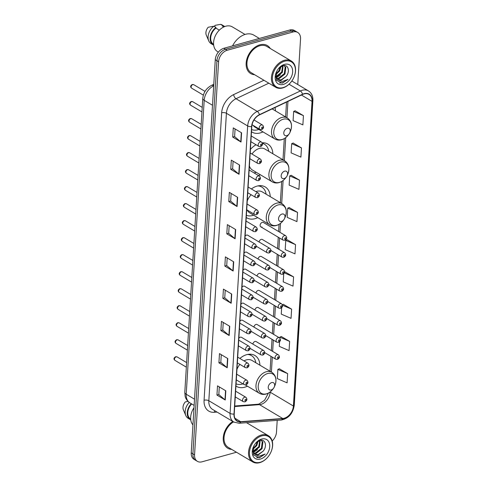 <?xml version="1.0" encoding="UTF-8"?>
<svg xmlns="http://www.w3.org/2000/svg" width="487" height="487" viewBox="0 0 487 487"><rect width="100%" height="100%" fill="white"/><g stroke="black" fill="none" stroke-linecap="round" stroke-linejoin="round"><path stroke-width="0.73" d="M259.924 365.195A17.982 12.625 120.8 0 0 254.914 355.492A17.982 12.625 120.8 0 0 246.708 354.664A17.982 12.625 120.8 0 0 239.884 358.456M235.933 386.021A17.982 12.625 120.8 0 0 236.505 386.392A17.982 12.625 120.8 0 0 244.718 387.22A17.982 12.625 120.8 0 0 247.42 386.179M270.236 196.645A17.982 12.625 120.8 0 0 265.226 186.947A17.982 12.625 120.8 0 0 257.014 186.119A17.982 12.625 120.8 0 0 251.377 188.962M246.239 217.47A17.982 12.625 120.8 0 0 246.818 217.847A17.982 12.625 120.8 0 0 255.024 218.675A17.982 12.625 120.8 0 0 257.733 217.634M256.04 144.755A17.982 12.625 120.8 0 0 250.403 149.448M251.487 131.721A17.982 12.625 120.8 0 0 252.059 132.099A17.982 12.625 120.8 0 0 260.271 132.927A17.982 12.625 120.8 0 0 262.974 131.886M256.29 246.245L267.314 252.814A2.545 1.79 -59.2 0 1 266.748 250.44A2.545 1.79 -59.2 0 1 268.757 248.327A2.545 1.79 -59.2 0 1 269.914 248.443L247.706 235.215A2.545 1.79 120.8 0 0 246.544 235.093A2.545 1.79 120.8 0 0 245.095 236.146M255.249 263.26L266.273 269.828A2.545 1.79 -59.2 0 1 265.707 267.454A2.545 1.79 -59.2 0 1 267.716 265.342A2.545 1.79 -59.2 0 1 268.873 265.458L246.666 252.229A2.545 1.79 120.8 0 0 245.503 252.108A2.545 1.79 120.8 0 0 244.06 253.161M254.208 280.275L265.232 286.843A2.545 1.79 -59.2 0 1 264.666 284.469A2.545 1.79 -59.2 0 1 266.675 282.357A2.545 1.79 -59.2 0 1 267.838 282.472L245.625 269.238A2.545 1.79 120.8 0 0 244.462 269.122A2.545 1.79 120.8 0 0 243.019 270.175M253.167 297.289L264.191 303.858A2.545 1.79 -59.2 0 1 263.625 301.483A2.545 1.79 -59.2 0 1 265.634 299.371A2.545 1.79 -59.2 0 1 266.797 299.487L244.584 286.253A2.545 1.79 120.8 0 0 243.421 286.137A2.545 1.79 120.8 0 0 241.978 287.19M252.126 314.304L263.15 320.872A2.545 1.79 -59.2 0 1 262.584 318.498A2.545 1.79 -59.2 0 1 264.593 316.386A2.545 1.79 -59.2 0 1 265.756 316.501L243.543 303.267A2.545 1.79 120.8 0 0 242.386 303.151A2.545 1.79 120.8 0 0 240.937 304.205M251.085 331.318L262.109 337.887A2.545 1.79 -59.2 0 1 261.543 335.513A2.545 1.79 -59.2 0 1 263.552 333.4A2.545 1.79 -59.2 0 1 264.715 333.516L242.502 320.282A2.545 1.79 120.8 0 0 241.345 320.166A2.545 1.79 120.8 0 0 239.896 321.219M250.044 348.333L261.069 354.901A2.545 1.79 -59.2 0 1 260.502 352.527A2.545 1.79 -59.2 0 1 262.511 350.415A2.545 1.79 -59.2 0 1 263.674 350.53L241.461 337.296A2.545 1.79 120.8 0 0 240.304 337.181A2.545 1.79 120.8 0 0 238.855 338.234M260.831 226.857L283.038 240.085A2.545 1.79 -59.2 0 1 282.478 237.711A2.545 1.79 -59.2 0 1 284.487 235.598A2.545 1.79 -59.2 0 1 285.644 235.714L263.437 222.486A2.545 1.79 120.8 0 0 262.274 222.364A2.545 1.79 120.8 0 0 260.271 224.483A2.545 1.79 120.8 0 0 260.831 226.857A2.545 1.79 120.8 0 0 261.994 226.972M270.979 250.537L281.997 257.099A2.545 1.79 -59.2 0 1 281.437 254.725A2.545 1.79 -59.2 0 1 283.446 252.613A2.545 1.79 -59.2 0 1 284.603 252.729L262.396 239.501A2.545 1.79 120.8 0 0 261.233 239.379A2.545 1.79 120.8 0 0 259.108 242.002M269.938 267.552L280.962 274.114A2.545 1.79 -59.2 0 1 280.396 271.74A2.545 1.79 -59.2 0 1 282.405 269.628A2.545 1.79 -59.2 0 1 283.562 269.743L261.355 256.515A2.545 1.79 120.8 0 0 260.192 256.393A2.545 1.79 120.8 0 0 258.067 259.017M268.897 284.566L279.922 291.129A2.545 1.79 -59.2 0 1 279.355 288.754A2.545 1.79 -59.2 0 1 281.364 286.642A2.545 1.79 -59.2 0 1 282.521 286.758L260.314 273.53A2.545 1.79 120.8 0 0 259.151 273.408A2.545 1.79 120.8 0 0 257.026 276.032M267.856 301.581L278.881 308.143A2.545 1.79 -59.2 0 1 278.314 305.769A2.545 1.79 -59.2 0 1 280.323 303.657A2.545 1.79 -59.2 0 1 281.486 303.772L259.273 290.544A2.545 1.79 120.8 0 0 258.11 290.422A2.545 1.79 120.8 0 0 255.985 293.046M266.815 318.595L277.84 325.158A2.545 1.79 -59.2 0 1 277.273 322.784A2.545 1.79 -59.2 0 1 279.282 320.671A2.545 1.79 -59.2 0 1 280.445 320.787L258.232 307.559A2.545 1.79 120.8 0 0 257.075 307.437A2.545 1.79 120.8 0 0 254.951 310.061M265.774 335.61L276.799 342.172A2.545 1.79 -59.2 0 1 276.232 339.798A2.545 1.79 -59.2 0 1 278.241 337.686A2.545 1.79 -59.2 0 1 279.404 337.801L257.191 324.573A2.545 1.79 120.8 0 0 256.034 324.452A2.545 1.79 120.8 0 0 253.91 327.075M264.733 352.625L275.758 359.187A2.545 1.79 -59.2 0 1 275.192 356.813A2.545 1.79 -59.2 0 1 277.2 354.7A2.545 1.79 -59.2 0 1 278.363 354.816L256.15 341.588A2.545 1.79 120.8 0 0 254.993 341.466A2.545 1.79 120.8 0 0 252.869 344.09M258.463 175.545A17.982 12.625 120.8 0 0 260.356 174.76M272.86 153.77A17.982 12.625 120.8 0 0 267.85 144.073A17.982 12.625 120.8 0 0 262.207 142.801M275.478 110.896A17.982 12.625 120.8 0 0 274.991 107.548M297.752 84.531L300.534 38.966A10.178 7.147 120.8 0 0 297.715 32.452L294.392 30.474A10.178 7.147 120.8 0 0 289.747 30.005L223.874 48.286A10.178 7.147 120.8 0 0 215.278 59.724L191.233 452.843A10.178 7.147 120.8 0 0 194.057 459.357L195.719 460.349A10.178 7.147 120.8 0 1 192.895 453.829A10.178 7.147 120.8 0 0 195.719 460.349L197.375 461.335A10.178 7.147 120.8 0 0 202.026 461.804L236.475 452.246M297.715 32.452A10.178 7.147 120.8 0 0 293.064 31.984L227.198 50.264L225.536 49.272A10.178 7.147 120.8 0 0 216.94 60.717L192.895 453.829L216.94 60.717A10.178 7.147 120.8 0 1 225.536 49.272L291.409 30.998L225.536 49.272L223.874 48.286M296.053 31.466A10.178 7.147 120.8 0 0 291.409 30.998A10.178 7.147 120.8 0 1 296.053 31.466M259.906 44.81A16.284 11.438 120.8 0 0 247.073 58.349A16.284 11.438 120.8 0 0 250.665 73.543A16.284 11.438 120.8 0 0 254.61 74.706A16.284 11.438 120.8 0 1 250.665 73.543A16.284 11.438 120.8 0 1 247.073 58.349A16.284 11.438 120.8 0 1 259.906 44.81A16.284 11.438 120.8 0 1 267.339 45.559A16.284 11.438 120.8 0 0 259.906 44.81M232.78 421.444A16.284 11.438 120.8 0 0 223.521 435.53A16.284 11.438 120.8 0 0 227.752 448.229A16.284 11.438 120.8 0 0 231.69 449.391A16.284 11.438 120.8 0 1 227.752 448.229A16.284 11.438 120.8 0 1 223.521 435.53A16.284 11.438 120.8 0 1 232.78 421.444M304.071 93.912A10.86 7.622 -59.2 0 1 309.032 94.411A10.86 7.622 -59.2 0 1 312.039 101.363L293.405 406.03A10.86 7.622 -59.2 0 1 282.758 418.497L240.712 421.699A10.86 7.622 -59.2 0 1 237.23 420.938A10.86 7.622 -59.2 0 1 234.223 413.987L251.803 126.541A10.86 7.622 -59.2 0 1 259.474 114.902L302.573 94.478A10.86 7.622 -59.2 0 1 304.071 93.912M304.089 93.668A11.128 7.816 120.8 0 0 302.555 94.247L259.449 114.67A11.128 7.816 120.8 0 0 251.59 126.602L234.004 414.047A11.128 7.816 120.8 0 0 240.657 421.955L282.704 418.747A11.128 7.816 120.8 0 0 293.618 405.969L312.252 101.302A11.128 7.816 120.8 0 0 304.089 93.668M287.665 373.639L277.876 369.396L277.316 378.606L287.099 382.855L287.665 373.639L279.355 368.781M279.568 341.783L279.288 346.36L289.071 350.603L289.637 341.393L281.328 336.535M281.65 307.754L281.261 314.115L291.043 318.358L291.61 309.148L283.3 304.284M283.732 273.724L283.233 281.863L293.016 286.113L293.582 276.896L285.272 272.038M303.444 115.656L293.655 111.413L293.095 120.624L302.877 124.873L303.444 115.656L295.134 110.799M301.471 147.908L291.683 143.659L291.123 152.875L300.905 157.118L301.471 147.908L293.162 143.044M299.499 180.153L289.71 175.91L289.15 185.121L298.933 189.37L299.499 180.153L291.189 175.296M297.527 212.399L287.738 208.156L287.178 217.366L296.96 221.615L297.527 212.399L289.217 207.541M295.554 244.651L285.766 240.401L285.205 249.618L294.988 253.861L295.554 244.651L287.245 239.787M270.236 48.469A16.284 11.438 120.8 0 0 267.339 45.559A16.284 11.438 120.8 0 1 270.236 48.469M247.323 423.16A16.284 11.438 120.8 0 0 247 422.667A16.284 11.438 120.8 0 1 247.323 423.16M272.196 440.985A10.178 7.147 120.8 0 0 276.494 432.085L277.206 420.36M227.198 50.264A10.178 7.147 120.8 0 0 218.596 61.703L194.557 454.821A10.178 7.147 120.8 0 0 197.375 461.335M229.188 335.525L220.891 330.576L221.451 321.365L229.754 326.308L229.188 335.525A2.715 1.144 3.5 0 1 228.933 335.342L229.499 326.156M227.216 367.77L218.919 362.827L219.479 353.611L227.782 358.554L227.216 367.77A2.715 1.144 3.5 0 1 226.96 367.588L227.526 358.402M225.244 400.016L216.946 395.073L217.506 385.856L225.81 390.805L225.244 400.016A2.715 1.144 3.5 0 1 224.988 399.839L225.554 390.653M235.105 238.782L226.808 233.833L227.368 224.617L235.671 229.566L235.105 238.782A2.715 1.144 3.5 0 1 234.85 238.6L235.416 229.414M237.078 206.531L228.78 201.588L229.34 192.371L237.644 197.32L237.078 206.531A2.715 1.144 3.5 0 1 236.822 206.348L237.388 197.162M239.05 174.285L230.753 169.336L231.313 160.126L239.616 165.069L239.05 174.285A2.715 1.144 3.5 0 1 238.794 174.102L239.361 164.916M241.022 142.034L232.725 137.09L233.285 127.874L241.589 132.823L241.022 142.034A2.715 1.144 3.5 0 1 240.767 141.857L241.333 132.671M231.161 303.273L222.863 298.33L223.423 289.114L231.727 294.063L231.161 303.273A2.715 1.144 3.5 0 1 230.905 303.097L231.471 293.911M233.133 271.028L224.836 266.079L225.396 256.868L233.699 261.811L233.133 271.028A2.715 1.144 3.5 0 1 232.877 270.845L233.443 261.659M224.836 266.079L226.723 265.555M227.192 257.933L226.723 265.592L232.877 270.845M222.863 298.33L224.75 297.807M225.219 290.185L224.75 297.843L230.905 303.097M232.725 137.09L234.612 136.567M235.081 128.945L234.612 136.603L240.767 141.857M230.753 169.336L232.64 168.812M233.109 161.191L232.64 168.849L238.794 174.102M228.78 201.588L230.668 201.058M231.136 193.442L230.668 201.101L236.822 206.348M226.808 233.833L228.695 233.31M229.164 225.688L228.695 233.346L234.85 238.6M216.946 395.073L218.833 394.549M219.302 386.928L218.833 394.586L224.988 399.839M218.919 362.827L220.806 362.298M221.275 354.676L220.806 362.334L226.96 367.588M220.891 330.576L222.778 330.052M223.247 322.431L222.778 330.089L228.933 335.342M285.766 240.401L287.336 239.75M287.738 208.156L289.308 207.505M289.71 175.91L291.281 175.259M291.683 143.659L293.253 143.008M293.655 111.413L295.225 110.762M293.582 276.896L284.347 272.89M284.548 272.336L285.364 272.002M291.61 309.148L282.49 305.191M282.32 304.692L283.391 304.247M289.637 341.393L279.848 337.144L281.419 336.499M279.794 338.1L279.848 337.144M277.876 369.396L279.447 368.744M283.105 87.593A14.592 10.245 120.8 0 0 291.348 81.639A14.592 10.245 120.8 0 0 293.831 77.482A14.592 10.245 120.8 0 0 284.718 61.185A14.592 10.245 120.8 0 0 272.397 77.585A14.592 10.245 120.8 0 0 283.105 87.593M293.831 77.482L293.874 77.378A15.267 10.72 120.8 0 0 291.311 61.021A15.267 10.72 120.8 0 0 284.341 60.321A15.267 10.72 120.8 0 0 272.306 73.013A15.267 10.72 120.8 0 0 275.679 87.258A15.267 10.72 120.8 0 0 282.649 87.964A15.267 10.72 120.8 0 0 291.281 81.731L291.348 81.639M291.311 61.021L266.821 46.435A15.267 10.72 120.8 0 0 259.851 45.729A15.267 10.72 120.8 0 0 247.816 58.422A15.267 10.72 120.8 0 0 251.189 72.666L275.679 87.258M259.364 38.436L253.855 35.155A18.323 12.863 120.8 0 0 245.491 34.309A18.323 12.863 120.8 0 0 232.561 45.875M245.034 34.443L232.342 26.882A14.421 10.124 120.8 0 0 225.761 26.219A14.421 10.124 120.8 0 0 214.396 38.205A14.421 10.124 120.8 0 0 217.586 51.659L218.365 52.127M283.117 65.629L282.326 72.466L275.879 77.232M282.673 65.745L281.669 72.076L275.715 76.751M283.866 65.514L285.826 67.358L284.962 74.036L279.069 78.699L276.756 78.748M284.128 65.617L285.169 66.963L284.305 73.647L278.412 78.31L276.506 78.419M275.496 75.704L276.239 77.993L277.913 79.74M276.464 71.875L276.287 80.185L282.253 83.167L288.079 79.332L282.046 81.548L277.651 79.57L281.413 80.093L286.131 76.435L281.048 79.88L277.614 79.551M280.993 66.494L279.69 70.895L275.587 74.901M280.269 66.975L279.033 70.505L275.758 74.024M284.524 64.375A11.061 7.768 120.8 0 0 278.272 68.892A11.061 7.768 120.8 0 0 276.391 72.046A11.061 7.768 120.8 0 0 283.3 84.403A11.061 7.768 120.8 0 0 292.644 71.966A11.061 7.768 120.8 0 0 284.524 64.375M286.131 76.435C290.495 71.218 287.994 64.028 282.923 65.672L278.552 68.564M219.327 30.151L215.899 28.118A10.178 7.147 120.8 0 0 213.525 44.305L213.592 44.347M215.899 28.118L215.942 27.442L213.866 26.207L208.211 27.248A6.788 4.767 120.8 0 0 206.311 35.192L208.734 40.853A10.86 7.622 120.8 0 0 211.102 43.653L213.178 44.889A10.86 7.622 120.8 0 0 213.677 45.151M213.866 26.207A10.86 7.622 120.8 0 0 208.734 40.853M215.942 27.442A10.86 7.622 120.8 0 0 210.293 36.787A10.86 7.622 120.8 0 0 213.178 44.889M224.014 26.858L223.947 26.815A10.178 7.147 120.8 0 0 222.596 26.255L223.783 26.962M224.763 26.548A10.86 7.622 120.8 0 0 224.294 26.237L222.218 24.995A10.86 7.622 120.8 0 0 220.562 24.35L214.907 25.385L214.822 26.773M220.562 24.35L222.638 25.586L222.596 26.255M224.294 26.237A10.86 7.622 120.8 0 0 222.638 25.586M288.079 79.332L282.399 82.875L279.605 82.991M280.451 74.87L276.196 77.914M286.776 135.666A4.073 2.861 120.8 0 0 289.077 134.004A4.073 2.861 120.8 0 0 289.771 132.841A4.073 2.861 120.8 0 0 287.227 128.294A4.073 2.861 120.8 0 0 283.787 132.872A4.073 2.861 120.8 0 0 286.776 135.666M251.615 129.554A16.12 11.317 120.8 0 0 257.885 129.749A16.12 11.317 120.8 0 0 258.865 129.439M253.124 125.384A12.218 8.577 120.8 0 0 255.011 127.144L274.912 138.996C276.92 140.153 279.142 140.408 281.583 139.757C284.201 138.984 286.459 137.383 288.353 134.954A11.219 7.877 120.8 0 1 282.01 139.532A11.219 7.877 120.8 0 1 273.773 131.831A11.219 7.877 120.8 0 1 283.251 119.218A11.219 7.877 120.8 0 1 290.258 131.752L289.771 132.841M284.158 178.54A4.073 2.861 120.8 0 0 286.459 176.878A4.073 2.861 120.8 0 0 287.147 175.716A4.073 2.861 120.8 0 0 284.609 171.168A4.073 2.861 120.8 0 0 281.169 175.746A4.073 2.861 120.8 0 0 284.158 178.54M249.393 165.945A12.218 8.577 120.8 0 0 252.394 170.018L272.288 181.87A12.218 8.577 120.8 0 1 269.591 170.474A12.218 8.577 120.8 0 1 279.215 160.32A12.218 8.577 120.8 0 1 284.792 160.88L264.898 149.028A12.218 8.577 120.8 0 0 259.321 148.462A12.218 8.577 120.8 0 0 251.98 154.044M254.025 172.903A16.12 11.317 120.8 0 0 255.261 172.623A16.12 11.317 120.8 0 0 256.241 172.313M268.745 151.323A16.12 11.317 120.8 0 0 264.404 144.189A16.12 11.317 120.8 0 0 262.444 143.355M264.404 144.189L263.57 143.695A16.12 11.317 120.8 0 0 262.359 143.105M281.535 221.415A4.073 2.861 120.8 0 0 283.836 219.753A4.073 2.861 120.8 0 0 284.53 218.59A4.073 2.861 120.8 0 0 281.985 214.043A4.073 2.861 120.8 0 0 278.546 218.62A4.073 2.861 120.8 0 0 281.535 221.415M247.244 210.055A12.218 8.577 120.8 0 0 249.77 212.892L269.664 224.744A12.218 8.577 120.8 0 1 266.967 213.349A12.218 8.577 120.8 0 1 276.592 203.195A12.218 8.577 120.8 0 1 282.168 203.755L262.274 191.902A12.218 8.577 120.8 0 0 256.698 191.336A12.218 8.577 120.8 0 0 255.845 191.616M246.373 215.303A16.12 11.317 120.8 0 0 252.637 215.498A16.12 11.317 120.8 0 0 253.624 215.187M266.127 194.197A16.12 11.317 120.8 0 0 261.781 187.063A16.12 11.317 120.8 0 0 257.854 185.912M261.781 187.063L260.947 186.57A16.12 11.317 120.8 0 0 258.974 185.73M251.164 194.757A12.218 8.577 120.8 0 0 247.25 200.973M271.222 389.959A4.073 2.861 120.8 0 0 273.524 388.297A4.073 2.861 120.8 0 0 274.218 387.141A4.073 2.861 120.8 0 0 271.673 382.593A4.073 2.861 120.8 0 0 268.24 387.165A4.073 2.861 120.8 0 0 271.222 389.959M245.345 384.943L259.358 393.289A12.218 8.577 120.8 0 1 256.661 381.893A12.218 8.577 120.8 0 1 266.286 371.739A12.218 8.577 120.8 0 1 271.862 372.299L251.962 360.447A12.218 8.577 120.8 0 0 246.392 359.887A12.218 8.577 120.8 0 0 243.975 360.897M236.061 383.847A16.12 11.317 120.8 0 0 242.331 384.048A16.12 11.317 120.8 0 0 242.97 383.853M255.815 362.742A16.12 11.317 120.8 0 0 251.469 355.613A16.12 11.317 120.8 0 0 247.548 354.463M251.469 355.613L250.641 355.12A16.12 11.317 120.8 0 0 248.668 354.274M239.878 364.379A12.218 8.577 120.8 0 0 236.938 369.517M260.186 462.285A14.592 10.245 120.8 0 0 268.434 456.325A14.592 10.245 120.8 0 0 270.912 452.167A14.592 10.245 120.8 0 0 261.799 435.871A14.592 10.245 120.8 0 0 249.478 452.271A14.592 10.245 120.8 0 0 260.186 462.285M270.912 452.167L270.961 452.064A15.267 10.72 120.8 0 0 268.392 435.713A15.267 10.72 120.8 0 0 261.422 435.007A15.267 10.72 120.8 0 0 249.393 447.699A15.267 10.72 120.8 0 0 252.765 461.95A15.267 10.72 120.8 0 0 259.735 462.65A15.267 10.72 120.8 0 0 268.367 456.416L268.434 456.325M260.198 440.315L259.413 447.151L252.96 451.918M259.76 440.431L258.749 446.762L252.802 451.437M260.947 440.205L262.913 442.044L262.049 448.722L256.156 453.391L253.843 453.434M261.215 440.309L262.25 441.648L261.391 448.332L255.492 452.995L253.587 453.111M252.576 450.39L253.319 452.679L254.993 454.432M253.55 446.561L253.368 454.87L259.34 457.853L265.159 454.018L259.133 456.234L254.731 454.261L258.494 454.785L263.211 451.12L258.128 454.566L254.701 454.237M258.08 441.179L256.777 445.587L252.668 449.586M257.355 441.66L256.113 445.191L252.838 448.716M261.604 439.061A11.061 7.768 120.8 0 0 255.352 443.578A11.061 7.768 120.8 0 0 253.471 446.731A11.061 7.768 120.8 0 0 260.381 459.089A11.061 7.768 120.8 0 0 269.725 446.652A11.061 7.768 120.8 0 0 261.604 439.061M263.211 451.12C267.576 445.903 265.08 438.714 260.003 440.364L255.638 443.249M191.701 403.948A10.178 7.147 120.8 0 0 190.612 418.997L190.673 419.033M187.976 401.361L185.291 401.933A6.788 4.767 120.8 0 0 183.392 409.877L185.815 415.545A10.86 7.622 120.8 0 0 188.189 418.339L190.265 419.581A10.86 7.622 120.8 0 0 190.758 419.843M189.224 402.426A10.86 7.622 120.8 0 0 185.815 415.545M191.275 403.693A10.86 7.622 120.8 0 0 190.265 419.581M193.99 407.765A14.421 10.124 120.8 0 0 192.943 424.914M233.541 421.9A15.267 10.72 120.8 0 0 224.367 435.116A15.267 10.72 120.8 0 0 228.269 447.358L252.765 461.95M265.159 454.018L259.486 457.561L256.686 457.683M257.532 449.556L253.277 452.6M215.278 59.724L218.596 61.703M289.747 30.005L293.064 31.984M191.233 452.843L194.557 454.821M213.683 85.822A13.575 9.533 120.8 0 0 204.193 100.322L212.49 105.265M184.798 392.339A6.788 2.861 3.5 0 0 186.217 394.239A13.575 9.533 120.8 0 0 189.985 402.926C185.87 400.101 185.279 396.832 185.145 396.266L184.798 392.339L202.775 98.423A6.788 2.861 3.5 0 0 204.193 100.322L186.217 394.239L194.514 399.182M202.775 98.423C203.402 92.536 206.293 88.208 211.437 85.426A6.788 3.336 64.6 0 1 213.69 85.712M282.758 418.497L259.51 404.648A10.86 7.622 120.8 0 0 260.989 404.387A10.86 7.622 120.8 0 0 270.157 392.181L270.175 391.907M234.679 406.542L259.51 404.648A6.106 3.896 -94.4 0 0 257.879 404.234L259.017 404.027L264.569 400.265L268.465 393.046M312.039 101.363L301.41 95.026M234.004 414.047A3.391 1.431 -176.5 0 1 230.083 413.396L247.664 125.95A13.575 9.533 -59.2 0 1 257.258 111.395L300.357 90.972A13.575 9.533 -59.2 0 1 302.232 90.272A13.575 9.533 -59.2 0 1 308.423 90.892L291.823 81M302.555 94.247A3.391 1.668 64.6 0 0 300.357 90.972L289.028 84.221M259.449 114.67A3.391 1.668 64.6 0 0 257.258 111.395L236.006 98.733A13.575 9.533 120.8 0 0 226.412 113.288L247.664 125.95A3.391 1.431 3.5 0 0 251.59 126.602M233.851 422.083A13.575 9.533 -59.2 0 1 230.083 413.396L208.832 400.734A13.575 9.533 120.8 0 0 212.594 409.421L233.851 422.083L239.105 423.264L281.151 420.062C288.59 418.516 292.961 413.56 294.264 405.196L312.897 100.529A3.391 1.431 -176.5 0 1 312.252 101.302M240.657 421.955A3.391 2.167 85.6 0 1 239.105 423.264M282.704 418.747A3.391 2.167 85.6 0 1 281.151 420.062M293.618 405.969A3.391 1.431 3.5 0 0 294.264 405.196M217.056 412.075L214.219 412.294A16.966 11.913 -59.2 0 1 204.077 400.241L221.658 112.795A16.966 11.913 -59.2 0 1 233.65 94.6L263.924 80.258M268.83 83.18L236.006 98.733A3.391 1.668 -115.4 0 1 233.65 94.6M221.658 112.795A3.391 1.431 3.5 0 1 226.412 113.288L208.832 400.734A3.391 1.431 3.5 0 0 204.077 400.241M214.895 410.791A3.391 2.167 -94.4 0 0 214.219 412.294M240.712 421.699L234.904 418.242M293.405 406.03L270.157 392.181A6.106 2.575 3.5 0 1 269.975 392.065M271.393 372.025L272.306 357.129M272.653 351.413L273.347 340.115M273.694 334.399L274.382 323.1M274.735 317.384L275.423 306.086M275.776 300.369L276.464 289.071M276.817 283.355L277.505 272.063M277.858 266.346L278.546 255.048M278.899 249.332L279.587 238.033M279.94 232.317L280.488 223.356M281.699 203.475L283.105 180.482M284.323 160.6L285.729 137.608M286.946 117.726L287.945 101.412M272.13 108.899L287.415 118.006A12.218 8.577 120.8 0 0 281.839 117.446A12.218 8.577 120.8 0 0 272.215 127.6A12.218 8.577 120.8 0 0 274.912 138.996M287.147 175.716L287.634 174.626A11.219 7.877 120.8 0 0 280.628 162.092A11.219 7.877 120.8 0 0 271.149 174.705A11.219 7.877 120.8 0 0 279.386 182.406A11.219 7.877 120.8 0 0 285.729 177.828C283.836 180.257 281.577 181.858 278.96 182.631C276.525 183.282 274.297 183.027 272.288 181.87M262.523 142.782L263.437 143.616A16.272 11.426 120.8 0 0 262.341 142.788M284.53 218.59L285.011 217.5A11.219 7.877 120.8 0 0 278.004 204.966A11.219 7.877 120.8 0 0 268.532 217.579A11.219 7.877 120.8 0 0 276.762 225.28A11.219 7.877 120.8 0 0 283.105 220.696C281.212 223.131 278.96 224.732 276.336 225.505C273.901 226.157 271.679 225.901 269.664 224.744M259.9 185.657L260.813 186.491A16.272 11.426 120.8 0 0 259.723 185.663M274.218 387.141L274.705 386.045A11.219 7.877 120.8 0 0 267.698 373.517A11.219 7.877 120.8 0 0 258.22 386.13A11.219 7.877 120.8 0 0 266.456 393.825A11.219 7.877 120.8 0 0 272.799 389.247C270.906 391.682 268.647 393.283 266.03 394.05C263.589 394.701 261.367 394.452 259.358 393.289M249.594 354.207L250.507 355.041A16.272 11.426 120.8 0 0 249.411 354.213M285.431 237.753A0.846 0.597 120.8 0 0 285.333 239.287A0.846 0.597 120.8 0 0 285.431 237.753M284.39 254.768A0.846 0.597 120.8 0 0 284.292 256.302A0.846 0.597 120.8 0 0 284.39 254.768M283.349 271.783A0.846 0.597 120.8 0 0 283.251 273.317A0.846 0.597 120.8 0 0 283.349 271.783M282.308 288.797A0.846 0.597 120.8 0 0 282.21 290.331A0.846 0.597 120.8 0 0 282.308 288.797M281.267 305.812A0.846 0.597 120.8 0 0 281.169 307.346A0.846 0.597 120.8 0 0 281.267 305.812M280.226 322.826A0.846 0.597 120.8 0 0 280.128 324.36A0.846 0.597 120.8 0 0 280.226 322.826M279.185 339.841A0.846 0.597 120.8 0 0 279.088 341.375A0.846 0.597 120.8 0 0 279.185 339.841M278.144 356.855A0.846 0.597 120.8 0 0 278.053 358.389A0.846 0.597 120.8 0 0 278.144 356.855M269.603 252.016A0.846 0.597 120.8 0 0 269.701 250.482A0.846 0.597 120.8 0 0 269.603 252.016M268.562 269.031A0.846 0.597 120.8 0 0 268.66 267.497A0.846 0.597 120.8 0 0 268.562 269.031M267.521 286.046A0.846 0.597 120.8 0 0 267.619 284.505A0.846 0.597 120.8 0 0 267.521 286.046M266.48 303.06A0.846 0.597 120.8 0 0 266.578 301.52A0.846 0.597 120.8 0 0 266.48 303.06M265.439 320.075A0.846 0.597 120.8 0 0 265.537 318.535A0.846 0.597 120.8 0 0 265.439 320.075M264.398 337.089A0.846 0.597 120.8 0 0 264.496 335.549A0.846 0.597 120.8 0 0 264.398 337.089M263.364 354.104A0.846 0.597 120.8 0 0 263.455 352.564A0.846 0.597 120.8 0 0 263.364 354.104M191.671 88.184C190.137 86.972 190.338 85.742 192.28 84.495L193.759 84.689A2.033 1.431 120.8 0 0 192.828 84.592A2.033 1.431 120.8 0 0 191.221 86.284A2.033 1.431 120.8 0 0 191.671 88.184L203.359 95.148M261.349 124.94A2.545 1.79 -59.2 0 1 262.511 125.056C264.137 126.815 263.838 128.343 261.616 129.645L259.906 129.426A2.545 1.79 -59.2 0 1 259.346 127.052A2.545 1.79 -59.2 0 1 261.349 124.94M262.201 128.629A0.846 0.597 120.8 0 0 262.292 127.089A0.846 0.597 120.8 0 0 262.201 128.629M190.63 105.198C189.096 103.987 189.297 102.757 191.239 101.509L192.718 101.704A2.033 1.431 120.8 0 0 191.787 101.606A2.033 1.431 120.8 0 0 190.18 103.299A2.033 1.431 120.8 0 0 190.63 105.198L201.953 111.943M260.308 141.954A2.545 1.79 -59.2 0 1 261.47 142.07C263.096 143.829 262.797 145.357 260.575 146.66L258.865 146.441A2.545 1.79 -59.2 0 1 258.305 144.067A2.545 1.79 -59.2 0 1 260.308 141.954M261.16 145.643A0.846 0.597 120.8 0 0 261.251 144.103A0.846 0.597 120.8 0 0 261.16 145.643M189.589 122.213C188.055 121.001 188.256 119.772 190.198 118.524L191.677 118.718A2.033 1.431 120.8 0 0 190.746 118.621A2.033 1.431 120.8 0 0 189.145 120.313A2.033 1.431 120.8 0 0 189.589 122.213L200.912 128.958M259.267 158.969A2.545 1.79 -59.2 0 1 260.429 159.085C262.055 160.844 261.756 162.372 259.534 163.675L257.824 163.455A2.545 1.79 -59.2 0 1 257.264 161.081A2.545 1.79 -59.2 0 1 259.267 158.969M260.119 162.658A0.846 0.597 120.8 0 0 260.21 161.118A0.846 0.597 120.8 0 0 260.119 162.658M188.548 139.227C187.014 138.016 187.215 136.786 189.157 135.538L190.636 135.733A2.033 1.431 120.8 0 0 189.705 135.636A2.033 1.431 120.8 0 0 188.104 137.328A2.033 1.431 120.8 0 0 188.548 139.227L199.871 145.972M258.226 175.984A2.545 1.79 -59.2 0 1 259.388 176.099C261.014 177.858 260.715 179.386 258.494 180.689L256.783 180.47A2.545 1.79 -59.2 0 1 256.223 178.096A2.545 1.79 -59.2 0 1 258.226 175.984M259.078 179.673A0.846 0.597 120.8 0 0 259.169 178.132A0.846 0.597 120.8 0 0 259.078 179.673M187.507 156.242C185.973 155.03 186.174 153.801 188.116 152.553L189.595 152.748A2.033 1.431 120.8 0 0 188.664 152.65A2.033 1.431 120.8 0 0 187.063 154.342A2.033 1.431 120.8 0 0 187.507 156.242L198.83 162.987M257.185 192.998A2.545 1.79 -59.2 0 1 258.347 193.114C259.973 194.873 259.674 196.401 257.453 197.704L255.742 197.485A2.545 1.79 -59.2 0 1 255.182 195.11A2.545 1.79 -59.2 0 1 257.185 192.998M258.037 196.687A0.846 0.597 120.8 0 0 258.134 195.147A0.846 0.597 120.8 0 0 258.037 196.687M186.472 173.256C184.932 172.045 185.133 170.815 187.075 169.567L188.554 169.756A2.033 1.431 120.8 0 0 187.623 169.665A2.033 1.431 120.8 0 0 186.022 171.357A2.033 1.431 120.8 0 0 186.472 173.256L197.789 180.001M256.15 210.013A2.545 1.79 -59.2 0 1 257.306 210.128C258.932 211.888 258.634 213.416 256.412 214.718L254.701 214.499A2.545 1.79 -59.2 0 1 254.141 212.125A2.545 1.79 -59.2 0 1 256.15 210.013M256.996 213.702A0.846 0.597 120.8 0 0 257.093 212.162A0.846 0.597 120.8 0 0 256.996 213.702M185.431 190.271C183.891 189.059 184.092 187.83 186.034 186.582L187.513 186.771A2.033 1.431 120.8 0 0 186.582 186.679A2.033 1.431 120.8 0 0 184.981 188.372A2.033 1.431 120.8 0 0 185.431 190.271L196.748 197.016M255.109 227.021A2.545 1.79 -59.2 0 1 256.265 227.143C257.891 228.902 257.593 230.43 255.371 231.733L253.66 231.514A2.545 1.79 -59.2 0 1 253.1 229.14A2.545 1.79 -59.2 0 1 255.109 227.021M255.955 230.716A0.846 0.597 120.8 0 0 256.052 229.176A0.846 0.597 120.8 0 0 255.955 230.716M184.39 207.285C182.85 206.074 183.057 204.844 184.993 203.596L186.472 203.785A2.033 1.431 120.8 0 0 185.541 203.694A2.033 1.431 120.8 0 0 183.94 205.386A2.033 1.431 120.8 0 0 184.39 207.285L195.707 214.03M254.068 244.036A2.545 1.79 -59.2 0 1 255.225 244.157C256.85 245.917 256.552 247.445 254.33 248.747L252.625 248.528A2.545 1.79 -59.2 0 1 252.059 246.154A2.545 1.79 -59.2 0 1 254.068 244.036M254.914 247.731A0.846 0.597 120.8 0 0 255.011 246.191A0.846 0.597 120.8 0 0 254.914 247.731M183.349 224.3C181.809 223.089 182.016 221.859 183.952 220.611L185.431 220.8A2.033 1.431 120.8 0 0 184.5 220.708A2.033 1.431 120.8 0 0 182.899 222.401A2.033 1.431 120.8 0 0 183.349 224.3L194.666 231.045M253.027 261.05A2.545 1.79 -59.2 0 1 254.19 261.172C255.815 262.931 255.511 264.459 253.289 265.762L251.584 265.543A2.545 1.79 -59.2 0 1 251.018 263.169A2.545 1.79 -59.2 0 1 253.027 261.05M253.873 264.745A0.846 0.597 120.8 0 0 253.97 263.205A0.846 0.597 120.8 0 0 253.873 264.745M182.308 241.315C180.768 240.103 180.975 238.873 182.911 237.626L184.39 237.814A2.033 1.431 120.8 0 0 183.459 237.723A2.033 1.431 120.8 0 0 181.858 239.415A2.033 1.431 120.8 0 0 182.308 241.315L193.625 248.06M251.986 278.065A2.545 1.79 -59.2 0 1 253.149 278.187C254.774 279.946 254.476 281.474 252.248 282.777L250.543 282.557A2.545 1.79 -59.2 0 1 249.977 280.183A2.545 1.79 -59.2 0 1 251.986 278.065M252.832 281.76A0.846 0.597 120.8 0 0 252.93 280.22A0.846 0.597 120.8 0 0 252.832 281.76M181.267 258.329C179.727 257.118 179.934 255.888 181.876 254.64L183.349 254.829A2.033 1.431 120.8 0 0 182.418 254.738A2.033 1.431 120.8 0 0 180.817 256.43A2.033 1.431 120.8 0 0 181.267 258.329L192.584 265.074M250.945 295.079A2.545 1.79 -59.2 0 1 252.108 295.201C253.733 296.96 253.435 298.488 251.207 299.791L249.502 299.572A2.545 1.79 -59.2 0 1 248.936 297.198A2.545 1.79 -59.2 0 1 250.945 295.079M251.791 298.774A0.846 0.597 120.8 0 0 251.889 297.234A0.846 0.597 120.8 0 0 251.791 298.774M180.227 275.344C178.686 274.132 178.893 272.903 180.835 271.655L182.308 271.843A2.033 1.431 120.8 0 0 181.383 271.752A2.033 1.431 120.8 0 0 179.776 273.444A2.033 1.431 120.8 0 0 180.227 275.344L191.543 282.089M249.904 312.094A2.545 1.79 -59.2 0 1 251.067 312.216C252.692 313.975 252.394 315.503 250.172 316.806L248.461 316.587A2.545 1.79 -59.2 0 1 247.895 314.212A2.545 1.79 -59.2 0 1 249.904 312.094M250.75 315.789A0.846 0.597 120.8 0 0 250.848 314.249A0.846 0.597 120.8 0 0 250.75 315.789M179.186 292.358C177.652 291.147 177.852 289.917 179.794 288.669L181.267 288.858A2.033 1.431 120.8 0 0 180.342 288.767A2.033 1.431 120.8 0 0 178.735 290.459A2.033 1.431 120.8 0 0 179.186 292.358L190.502 299.103M248.863 329.109A2.545 1.79 -59.2 0 1 250.026 329.23C251.651 330.99 251.353 332.518 249.131 333.82L247.42 333.601A2.545 1.79 -59.2 0 1 246.854 331.227A2.545 1.79 -59.2 0 1 248.863 329.109M249.715 332.804A0.846 0.597 120.8 0 0 249.807 331.263A0.846 0.597 120.8 0 0 249.715 332.804M178.145 309.373C176.611 308.161 176.811 306.932 178.753 305.684L180.227 305.873A2.033 1.431 120.8 0 0 179.301 305.781A2.033 1.431 120.8 0 0 177.694 307.474A2.033 1.431 120.8 0 0 178.145 309.373L189.461 316.118M247.822 346.123A2.545 1.79 -59.2 0 1 248.985 346.245C250.61 347.998 250.312 349.532 248.09 350.835L246.379 350.616A2.545 1.79 -59.2 0 1 245.819 348.242A2.545 1.79 -59.2 0 1 247.822 346.123M248.674 349.818A0.846 0.597 120.8 0 0 248.766 348.278A0.846 0.597 120.8 0 0 248.674 349.818M177.104 326.387C175.57 325.176 175.77 323.946 177.712 322.698L179.186 322.887A2.033 1.431 120.8 0 0 178.26 322.796A2.033 1.431 120.8 0 0 176.653 324.488A2.033 1.431 120.8 0 0 177.104 326.387L188.42 333.132M246.781 363.138A2.545 1.79 -59.2 0 1 247.944 363.259C249.569 365.013 249.271 366.547 247.049 367.843L245.338 367.63A2.545 1.79 -59.2 0 1 244.778 365.256A2.545 1.79 -59.2 0 1 246.781 363.138M247.633 366.833A0.846 0.597 120.8 0 0 247.725 365.293A0.846 0.597 120.8 0 0 247.633 366.833M176.063 343.402C174.529 342.191 174.73 340.961 176.671 339.713L178.145 339.902A2.033 1.431 120.8 0 0 177.219 339.81A2.033 1.431 120.8 0 0 175.612 341.503A2.033 1.431 120.8 0 0 176.063 343.402L187.379 350.147M245.74 380.152A2.545 1.79 -59.2 0 1 246.903 380.274C248.528 382.027 248.23 383.561 246.008 384.858L244.297 384.645A2.545 1.79 -59.2 0 1 243.737 382.271A2.545 1.79 -59.2 0 1 245.74 380.152M246.592 383.847A0.846 0.597 120.8 0 0 246.684 382.307A0.846 0.597 120.8 0 0 246.592 383.847M175.022 360.417C173.488 359.205 173.689 357.975 175.63 356.728L177.104 356.916A2.033 1.431 120.8 0 0 176.178 356.825A2.033 1.431 120.8 0 0 174.571 358.517A2.033 1.431 120.8 0 0 175.022 360.417L186.338 367.161M244.699 397.167A2.545 1.79 -59.2 0 1 245.862 397.289C247.487 399.042 247.189 400.576 244.967 401.872L243.257 401.659A2.545 1.79 -59.2 0 1 242.696 399.285A2.545 1.79 -59.2 0 1 244.699 397.167M245.551 400.856A0.846 0.597 120.8 0 0 245.643 399.322A0.846 0.597 120.8 0 0 245.551 400.856M189.985 402.926L194.136 405.397M211.437 85.426L213.775 84.324M312.897 100.529C313.08 96.164 311.589 92.95 308.423 90.892M234.71 406L257.879 404.234M270.06 371.228L270.973 356.338M271.32 350.622L272.014 339.323M272.361 333.607L273.055 322.309M273.402 316.593L274.096 305.294M274.443 299.578L275.131 288.28M275.484 282.563L276.172 271.265M276.525 265.549L277.213 254.251M277.566 248.534L278.254 237.236M278.607 231.52L279.045 224.343M280.366 202.683L281.669 181.468M282.99 159.809L284.286 138.594M285.613 116.935L286.52 102.081M289.077 134.004L288.353 134.954M287.415 118.006C291.652 121.141 292.596 125.719 290.258 131.752M286.459 176.878L285.729 177.828M284.792 160.88C289.028 164.016 289.978 168.593 287.634 174.626M283.836 219.753L283.105 220.696M282.168 203.755C286.405 206.89 287.354 211.468 285.011 217.5M273.524 388.297L272.799 389.247M271.862 372.299C276.099 375.434 277.042 380.018 274.705 386.045M246.55 422.698L268.392 435.713M283.038 240.085L284.749 240.304C287.032 239.044 287.33 237.51 285.644 235.714M281.997 257.099L283.708 257.319C285.991 256.059 286.289 254.524 284.603 252.729M280.962 274.114L282.667 274.333C284.95 273.073 285.248 271.539 283.562 269.743M279.922 291.129L281.626 291.348C283.909 290.088 284.207 288.554 282.521 286.758M278.881 308.143L280.585 308.362C282.868 307.102 283.166 305.568 281.486 303.772M277.84 325.158L279.544 325.377C281.827 324.117 282.125 322.583 280.445 320.787M276.799 342.172L278.503 342.391C280.786 341.131 281.084 339.597 279.404 337.801M275.758 359.187L277.468 359.406C279.745 358.146 280.043 356.612 278.363 354.816M269.914 248.443C271.539 250.202 271.241 251.73 269.019 253.033L267.314 252.814M268.873 265.458C270.498 267.217 270.2 268.745 267.978 270.048L266.273 269.828M267.838 282.472C269.463 284.231 269.159 285.759 266.937 287.062L265.232 286.843M266.797 299.487C268.422 301.246 268.124 302.774 265.896 304.077L264.191 303.858M265.756 316.501C267.381 318.261 267.083 319.789 264.855 321.091L263.15 320.872M264.715 333.516C266.34 335.275 266.042 336.803 263.82 338.106L262.109 337.887M263.674 350.53C265.299 352.29 265.001 353.818 262.779 355.12L261.069 354.901M193.759 84.689L205.009 91.392M253.995 119.979L262.511 125.056M252.047 124.745L259.906 129.426M192.718 101.704L202.227 107.371M251.225 135.964L261.47 142.07M250.878 141.68L258.865 146.441M191.677 118.718L201.192 124.386M250.184 152.979L260.429 159.085M249.837 158.695L257.824 163.455M190.636 135.733L200.151 141.4M249.143 169.993L259.388 176.099M248.796 175.71L256.783 180.47M189.595 152.748L199.11 158.415M248.102 187.008L258.347 193.114M247.755 192.724L255.742 197.485M188.554 169.756L198.069 175.43M247.061 204.023L257.306 210.128M246.714 209.739L254.701 214.499M187.513 186.771L197.028 192.444M246.02 221.037L256.265 227.143M245.673 226.753L253.66 231.514M186.472 203.785L195.987 209.453M244.979 238.052L255.225 244.157M244.632 243.768L252.625 248.528M185.431 220.8L194.946 226.467M243.938 255.066L254.19 261.172M243.591 260.782L251.584 265.543M184.39 237.814L193.905 243.482M242.897 272.081L253.149 278.187M242.55 277.797L250.543 282.557M183.349 254.829L192.864 260.496M241.856 289.095L252.108 295.201M241.509 294.812L249.502 299.572M182.308 271.843L191.823 277.511M240.822 306.11L251.067 312.216M240.468 311.826L248.461 316.587M181.267 288.858L190.782 294.525M239.781 323.124L250.026 329.23M239.427 328.841L247.42 333.601M180.227 305.873L189.741 311.54M238.74 340.139L248.985 346.245M238.387 345.855L246.379 350.616M179.186 322.887L188.7 328.555M237.699 357.154L247.944 363.259M237.346 362.87L245.338 367.63M178.145 339.902L187.659 345.569M236.658 374.168L246.903 380.274M236.305 379.884L244.297 384.645M177.104 356.916L186.618 362.584M235.617 391.183L245.862 397.289M235.264 396.899L243.257 401.659"/></g></svg>
